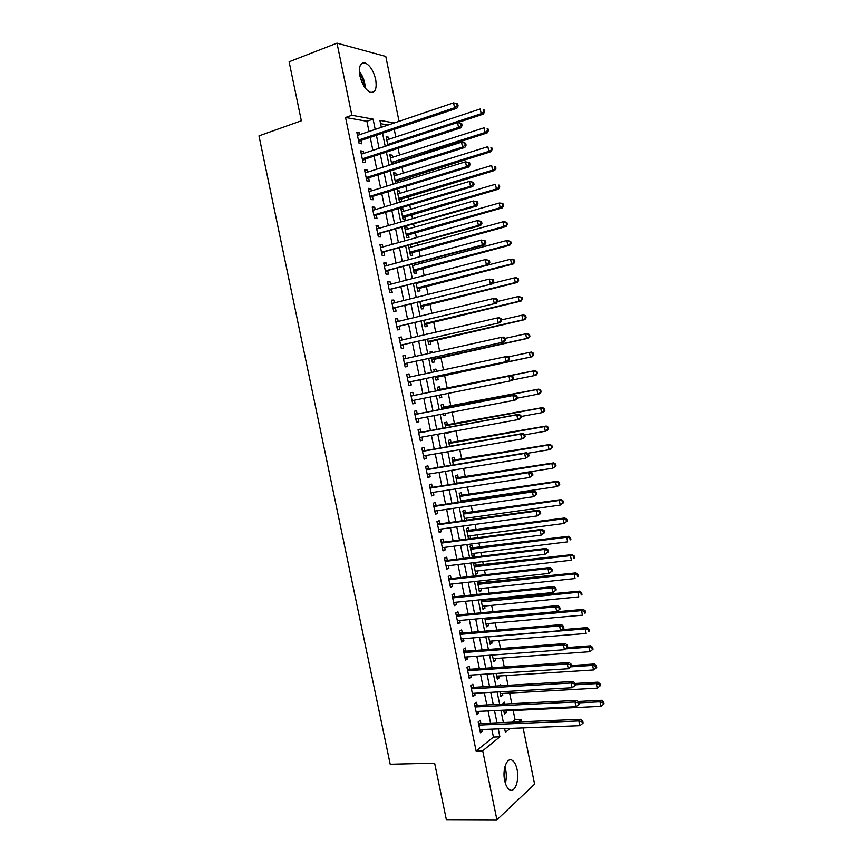 <?xml version="1.0" encoding="UTF-8"?>
<svg xmlns="http://www.w3.org/2000/svg" width="863" height="863" viewBox="0 0 863 863"><rect width="100%" height="100%" fill="white"/><g stroke="black" fill="none" stroke-linecap="round" stroke-linejoin="round"><path stroke-width="1.29" d="M504.672 780.594C502.126 769.343 507.185 756.495 512.406 760.465C514.542 761.975 516.106 764.985 517.088 769.505C519.612 780.54 514.682 793.626 509.31 789.591C507.196 788.081 505.653 785.082 504.672 780.594M359.903 75.771C358.533 66.451 360.335 62.201 365.297 63.01C370.087 65.437 373.55 70.939 375.675 79.504C377.066 88.824 375.243 93.064 370.216 92.233C365.491 89.838 362.05 84.347 359.903 75.771M511.91 722.191L515.06 719.656L513.194 710.529M511.791 703.69L509.612 693.043M508.037 685.33L506.031 675.546M504.272 666.948L502.449 658.027M500.508 648.545L498.857 640.486M496.732 630.119L495.265 622.924M492.956 611.673L491.662 605.351M490.572 600.033L490.324 598.793M489.181 593.205L488.059 587.757M486.991 582.503L486.527 580.227M485.394 574.726L484.456 570.141M483.399 564.952L482.719 561.64M481.608 556.214L480.842 552.503M479.796 547.39L478.911 543.032M477.811 537.681L477.228 534.844M476.203 529.806L475.092 524.402M474.014 519.127L473.614 517.174M472.6 512.201L471.274 505.75M470.216 500.562L469.99 499.483M468.987 494.575L467.455 487.077M465.384 476.937L463.625 468.382M461.77 459.278L459.796 449.666M458.145 441.597L455.966 430.928M454.521 423.895L452.126 412.169M450.896 406.182L448.275 393.388M447.261 388.436L444.542 375.125M443.463 369.882L440.907 357.347M439.612 351.047L437.261 339.558M435.75 332.201L433.614 321.748M431.888 313.323L429.968 303.916M428.026 294.423L426.311 286.063M424.154 275.513L422.654 268.199M421.629 263.204L421.36 261.867M420.27 256.57L418.987 250.302M417.951 245.232L417.498 242.988M416.387 237.605L415.33 232.395M414.272 227.239L413.625 224.1M412.503 218.619L411.651 214.466M410.583 209.224L409.752 205.189M408.62 199.612L407.983 196.516M406.894 191.187L405.88 186.257M404.725 180.583L404.305 178.544M403.194 173.139L401.996 167.293M400.82 161.532L400.626 160.561M399.493 155.07L398.113 148.317M395.793 136.98L394.229 129.31M515.06 719.656L521.349 719.386L521.835 721.77M523.097 727.908L534.596 784.165L496.926 819.85L482.708 750.81L499.882 736.84L498.253 728.89M496.926 819.85L446.354 819.677L434.639 763.183L390.205 764.251L258.965 135.869L301.349 120.777L289.116 61.78L337.002 43.15L385.783 56.44L399.051 121.316M500.874 685.761L500.669 684.758L499.159 685.858M502.46 693.442L502.805 695.179L500.874 696.614L499.904 691.835M495.297 658.545L495.686 660.422L493.733 661.759L492.363 655.049M488.134 623.561L488.555 625.599L486.57 626.818L484.801 618.188M477.336 581.231L479.397 591.802L481.403 590.702L480.95 588.501M479.418 581.004L479.882 583.269M472.708 548.275L472.083 545.211L470.044 546.171L472.201 556.711L474.229 555.718L473.755 553.377M465.524 513.205L464.887 510.141L462.827 510.982L464.758 520.411M466.538 518.167L466.937 520.109M458.318 478.059L457.692 474.984L455.599 475.718L457.174 483.409M451.101 442.838L450.475 439.752L448.35 440.378L449.569 446.322M443.873 407.541L443.237 404.445L441.09 404.952L441.953 409.148M445.092 413.517L445.405 415.049L443.269 415.588L442.935 413.927M433.83 369.526L435.988 369.073L433.819 369.461L434.305 371.824M435.988 369.073L436.451 371.37M437.53 376.592L438.167 379.688L435.998 380.108L435.276 376.548M426.57 334.11L428.717 333.603L426.613 334.315M430.259 341.155L430.896 344.251L428.717 344.564L427.617 339.224M422.989 305.631L423.625 308.738L421.414 308.932L419.947 301.802M414.402 263.722L414.672 265.06M415.696 270.033L416.333 273.15L414.089 273.226L412.255 264.294M404.693 227.368L406.829 226.764L404.607 226.689M406.829 226.764L407.325 229.213M408.382 234.358L409.019 237.476L406.753 237.433L404.553 226.699M397.368 191.64L399.493 190.993L397.196 190.799L399.407 201.575L401.575 201.726M399.493 190.993L399.968 193.29M401.058 198.598L401.683 201.683M390.022 155.825L392.147 155.146L389.817 154.822L391.791 164.412M392.147 155.146L392.589 157.293M393.711 162.762L393.906 163.743M388.167 125.006L380.572 123.668M386.354 137.897L388.469 137.185L386.128 136.818L387.897 145.426M388.469 137.185L388.9 139.267M393.701 173.743L395.826 173.075L393.506 172.816L395.675 183.377M395.826 173.075L396.279 175.308M397.39 180.691L397.8 182.729M401.036 209.515L403.161 208.889L400.874 208.749L403.086 219.515L405.362 219.612L404.715 216.484M403.161 208.889L403.647 211.262M410.54 244.919L411.004 247.142M412.039 252.201L412.676 255.319L410.421 255.34L408.415 245.513M419.342 287.843L419.979 290.95L417.757 291.09L416.106 283.053M426.624 323.398L427.261 326.505L425.06 326.753L423.787 320.518M430.206 351.824L432.352 351.349L430.173 351.683L430.464 353.075M432.352 351.349L432.611 352.6M433.895 358.879L434.531 361.985L432.363 362.352L431.446 357.897M440.249 389.86L439.612 386.764L437.455 387.217L438.134 390.529M441.263 394.801L441.791 397.379L439.645 397.865L439.105 395.232M447.487 425.2L446.851 422.115L444.725 422.676L445.761 427.746M448.922 432.212L446.905 433.302L446.764 432.6M454.715 460.464L454.078 457.379L451.975 458.059L453.377 464.877M461.921 495.642L461.295 492.568L459.213 493.356L460.971 501.921M462.924 500.529L463.14 501.597M469.116 530.756L468.49 527.681L466.441 528.588L468.544 538.89M470.152 535.783L470.648 538.199L469.396 538.771M476.29 565.783L475.664 562.719L473.636 563.733L475.804 574.273L477.822 573.215L477.358 570.95M483.204 599.505L483.453 600.734M484.542 606.042L484.974 608.156L482.989 609.321L481.015 599.731M491.716 641.058L492.126 643.021L490.152 644.294L488.587 636.635M498.879 675.999L499.246 677.811L497.304 679.192L496.128 673.453M504.628 704.057L504.229 702.115L502.428 704.165M506.02 710.875L506.365 712.525L504.445 714.014L503.658 710.195M368.997 131.5L366.894 121.252L345.545 117.476L476.117 750.993L482.708 750.81M345.545 117.476L351.856 115.264L337.002 43.15M504.639 728.631L505.405 732.353L510.238 728.415M518.231 721.921L521.349 719.386M394.24 122.945L379.893 120.345L381.327 127.325M382.536 133.236L385.222 146.311M386.408 152.125L389.105 165.275M390.281 170.993L392.989 184.207M394.143 189.838L396.872 203.129M398.005 208.663L400.745 222.028M401.867 227.476L404.618 240.896M405.718 246.257L408.479 259.752M409.558 265.017L412.341 278.576M413.409 283.754L416.203 297.39M417.239 302.471L420.054 316.171M421.079 321.165L423.906 334.941M424.909 339.839L427.746 353.679M428.728 358.49L431.586 372.406M432.557 377.12L435.416 391.079M436.376 395.772L439.224 409.677M440.206 414.445L443.043 428.253M444.035 433.097L446.84 446.797M447.854 451.727L450.637 465.33M451.673 470.335L454.434 483.841M455.481 488.922L458.231 502.331M459.289 507.498L462.018 520.799M463.086 526.042L465.793 539.246M466.894 544.564L469.58 557.671M470.68 563.064L473.356 576.074M474.477 581.543L477.12 594.456M478.264 600.001L480.885 612.816M482.039 618.447L484.65 631.155M485.815 636.862L488.404 649.472M489.591 655.254L492.158 667.779M493.356 673.636L495.901 686.053M497.12 691.986L499.645 704.305M500.885 710.325L503.388 722.547M375.2 129.407L373.086 119.116L351.856 115.264M497.012 722.816L494.51 710.627M493.28 704.629L490.756 692.353M489.537 686.43L487.002 674.046M485.793 668.21L483.237 655.729M482.05 649.958L479.472 637.39M478.307 631.694L475.707 619.019M474.553 613.41L471.932 600.637M470.788 595.103L468.145 582.234M467.034 576.775L464.37 563.809M463.258 558.426L460.583 545.362M459.494 540.065L456.786 526.894M455.718 521.673L452.999 508.404M451.942 503.258L449.192 489.893M448.156 484.823L445.394 471.371M444.369 466.376L441.586 452.816M440.572 447.897L437.768 434.24M436.775 429.407L433.96 415.642M432.978 410.885L430.13 397.034M429.17 392.352L426.311 378.436M425.351 373.733L422.503 359.86M421.522 355.06L418.684 341.263M417.681 336.376L414.866 322.643M413.841 317.67L411.036 304.013M410.001 298.943L407.207 285.351M406.149 280.195L403.377 266.667M402.298 261.413L399.537 247.961M398.436 242.622L395.686 229.234M394.574 223.808L391.845 210.496M390.712 204.973L387.994 191.726M386.84 186.117L384.132 172.934M382.967 167.228L380.27 154.132M379.084 148.328L376.408 135.297M366.894 121.252L373.086 119.116M476.117 750.993L493.431 737.067L491.802 729.138M490.551 723.086L488.059 710.939M486.829 704.963L484.316 692.709M483.097 686.808L480.562 674.467M479.364 668.642L476.808 656.204M475.632 650.454L473.053 637.919M471.888 632.245L469.289 619.612M468.145 614.014L465.524 601.284M464.391 595.761L461.759 582.935M460.637 577.498L457.983 564.564M456.883 559.202L454.208 546.171M453.118 540.885L450.421 527.768M449.353 522.557L446.635 509.332M445.578 504.197L442.838 490.874M441.802 485.826L439.051 472.406M438.026 467.422L435.243 453.906M434.24 449.008L431.446 435.394M430.454 430.572L427.638 416.851M426.656 412.115L423.819 398.296M422.859 393.636L420.011 379.763M419.051 375.071L416.203 361.241M415.222 356.462L412.395 342.708M411.392 337.832L408.587 324.143M407.563 319.181L404.769 305.567M403.722 300.507L400.939 286.958M399.882 281.823L397.12 268.339M396.041 263.107L393.291 249.698M392.19 244.369L389.45 231.025M388.339 225.61L385.61 212.341M384.477 206.829L381.77 193.636M380.615 188.037L377.918 174.898M376.753 169.213L374.067 156.149M372.881 150.367L370.205 137.379M493.431 737.067L499.882 736.84M480.928 723.496L480.281 720.335L478.199 721.921L480.432 732.773L482.503 731.155L482.169 729.515M477.217 705.449L476.57 702.288L474.467 703.809L476.71 714.683L478.792 713.118L478.436 711.392M473.496 687.38L472.848 684.219L470.734 685.686L472.978 696.56L475.082 695.06L474.704 693.259M469.774 669.3L469.127 666.128L467.002 667.53L469.245 678.426L471.36 676.98L470.971 675.093M466.052 651.187L465.394 648.016L463.258 649.364L465.502 660.271L467.638 658.89L467.228 656.916M462.32 633.064L461.673 629.893L459.515 631.177L461.759 642.094L463.906 640.767L463.485 638.706M458.587 614.92L457.929 611.738L455.761 612.957L458.016 623.884L460.173 622.633L459.731 620.486M454.844 596.743L454.197 593.571L452.018 594.726L454.262 605.675L456.441 604.467L455.977 602.245M451.101 578.555L450.454 575.373L448.253 576.473L450.508 587.433L452.697 586.29L452.223 583.981M447.358 560.357L446.7 557.164L444.499 558.199L446.754 569.17L448.954 568.091L448.458 565.697M443.604 542.126L442.946 538.933L440.723 539.904L442.989 550.885L445.2 549.871L444.693 547.39M439.85 523.873L439.191 520.68L436.958 521.597L439.224 532.59L441.446 531.63L440.917 529.062M436.095 505.599L435.437 502.406L433.183 503.258L435.448 514.262L437.692 513.366L437.142 510.713M432.331 487.315L431.673 484.111L429.407 484.898L431.673 495.923L433.927 495.092L433.366 492.341M428.566 468.997L427.897 465.793L425.621 466.527L427.897 477.552L430.162 476.786L429.58 473.949M424.79 450.669L424.132 447.455L421.834 448.124L424.111 459.17L426.387 458.458L425.793 455.545M421.015 432.309L420.346 429.094L418.048 429.709L420.324 440.766L422.622 440.119L421.996 437.11M417.228 413.938L416.57 410.723L414.251 411.263L416.527 422.331L418.835 421.748L418.199 418.663M413.442 395.545L412.784 392.32L410.443 392.805L412.73 403.884L415.06 403.366L414.402 400.184M406.656 374.402L408.997 373.906L406.646 374.326L408.922 385.416L411.263 384.963L410.605 381.737M408.997 373.906L409.645 377.066M402.87 355.988L405.2 355.459L402.838 355.826L405.125 366.926L407.476 366.527L406.807 363.301M405.2 355.459L405.837 358.544M399.073 337.541L401.403 337.002L399.019 337.293L401.306 348.415L403.679 348.08L403.01 344.855M401.403 337.002L402.018 340M395.276 319.083L397.595 318.523L395.2 318.749L397.498 329.882L399.882 329.612L399.213 326.376M397.595 318.523L398.199 321.435M391.468 300.604L393.787 300.011L391.381 300.184L393.679 311.327L396.074 311.122L395.405 307.886M393.787 300.011L394.369 302.859M387.66 282.093L389.979 281.489L387.552 281.597L389.849 292.751L392.266 292.611L391.597 289.364M389.979 281.489L390.54 284.251M383.841 263.571L386.16 262.945L383.722 262.988L386.02 274.154L388.447 274.078L387.778 270.831M386.16 262.945L386.71 265.621M380.033 245.027L382.341 244.38L379.893 244.358L382.19 255.534L384.628 255.524L383.959 252.276M382.341 244.38L382.87 246.969M376.203 226.462L378.512 225.793L376.052 225.707L378.35 236.904L380.81 236.947L380.141 233.69M378.512 225.793L379.03 228.307M372.385 207.875L374.682 207.185L372.201 207.034L374.51 218.242L376.98 218.35L376.311 215.092M374.682 207.185L375.189 209.612M368.544 189.267L370.853 188.555L368.361 188.339L370.669 199.558L373.15 199.731L372.482 196.473M370.853 188.555L371.338 190.906M364.715 170.637L367.012 169.903L364.51 169.623L366.818 180.852L369.321 181.09L368.641 177.832M367.012 169.903L367.476 172.169M360.874 151.985L363.172 151.23L360.648 150.885L362.967 162.136L365.481 162.438L364.801 159.17M363.172 151.23L363.625 153.409M357.034 133.312L359.321 132.535L356.786 132.125L359.105 143.387L361.629 143.754L360.961 140.486M359.321 132.535L359.752 134.639M412.719 403.83L415.06 403.366M439.634 397.811L441.791 397.379M416.495 422.19L418.835 421.748M443.248 415.459L445.405 415.049M420.27 440.54L422.622 440.119M446.861 433.097L449.03 432.697M424.046 458.868L426.387 458.458M427.811 477.163L430.162 476.786M431.576 495.448L433.927 495.092M435.34 513.712L437.692 513.366M439.094 531.953L441.446 531.63M442.838 550.173L445.2 549.871M468.469 538.49L470.648 538.199M446.592 568.372L448.954 568.091M472.05 555.988L474.229 555.718M450.324 586.549L452.697 586.29M475.632 573.464L477.822 573.215M454.067 604.704L456.441 604.467M479.213 590.928L481.403 590.702M457.8 622.849L460.173 622.633M482.795 608.372L484.974 608.156M461.532 640.961L463.906 640.767M486.365 625.794L488.555 625.599M465.254 659.062L467.638 658.89M489.925 643.194L492.126 643.021M468.976 677.142L471.36 676.98M493.496 660.583L495.686 660.422M472.697 695.19L475.082 695.06M497.056 677.951L499.246 677.811M476.408 713.226L478.792 713.118M500.605 695.298L502.805 695.179M480.119 731.241L482.503 731.155M504.165 712.622L506.365 712.525M358.501 140.475L360.216 140.734L456.872 108.274L454.564 107.767L358.425 140.108M457.196 105.696L454.564 107.767L453.571 102.848L457.714 103.938L456.797 103.722L457.196 105.696L458.113 105.901L457.714 103.938M357.465 135.415L453.571 102.848L456.797 103.722M360.216 140.734L358.792 141.856M456.872 108.274L458.113 105.901M457.746 122.557L483.323 114.143L481.209 113.679L480.249 108.954L386.775 139.968M387.703 144.466L481.209 113.679L483.722 111.683L484.575 111.877L484.186 109.989L483.345 109.795L483.722 111.683M483.345 109.795L484.186 109.989M484.575 111.877L483.323 114.143M362.363 159.202L364.057 159.407L460.842 127.875L458.555 127.433L362.287 158.857M461.176 125.362L458.555 127.433L457.563 122.524L461.694 123.582L460.777 123.398L461.176 125.362L462.093 125.545L461.694 123.582M361.327 154.164L457.563 122.524L460.777 123.398M364.057 159.407L362.633 160.518M460.842 127.875L462.093 125.545M366.214 177.897L367.897 178.069L464.812 147.454L462.536 147.077L366.139 177.584M465.157 145.016L462.536 147.077L461.543 142.168L465.675 143.204L464.758 143.053L465.157 145.016L466.074 145.167L465.675 143.204M365.178 172.902L461.543 142.168L464.758 143.053M367.897 178.069L366.473 179.159M464.812 147.454L466.074 145.167M391.694 163.97L487.12 132.934L485.017 132.524L484.057 127.81L390.464 157.972M391.392 162.481L485.017 132.524L487.53 130.54L488.372 130.701L487.994 128.824L487.153 128.652L487.53 130.54M487.153 128.652L487.994 128.824M488.372 130.701L487.12 132.934M395.362 181.877L490.907 151.694L488.814 151.359L487.865 146.656L394.154 175.966M395.081 180.464L488.814 151.359L492.169 149.515L491.791 147.638L490.95 147.487L491.327 149.375M490.95 147.487L491.791 147.638M492.169 149.515L490.907 151.694M365.297 88.102C365.017 81.888 363.043 76.268 359.342 71.251M359.483 73.128C362.287 77.174 363.873 81.661 364.229 86.58M362.622 83.722L360.033 76.386M505.405 783.377C506.775 777.822 506.603 772.299 504.887 766.84M504.477 768.717L504.877 781.511M504.197 777.509L504.057 772.709M370.054 196.581L371.726 196.699L468.771 167.001L466.516 166.699L369.99 196.289M469.138 164.639L466.516 166.699L465.524 161.802L469.645 162.805L468.738 162.676L469.138 164.639L470.044 164.757L469.645 162.805M369.03 191.618L465.524 161.802L468.738 162.676M371.726 196.699L370.303 197.778M468.771 167.001L470.044 164.757M373.895 215.232L375.556 215.319L472.73 186.537L470.486 186.3L373.841 214.973M473.107 184.24L470.486 186.3L469.494 181.403L473.604 182.373L472.708 182.276L473.107 184.24L474.003 184.337L473.604 182.373M372.881 210.302L469.494 181.403L472.708 182.276M375.556 215.319L374.132 216.376M472.73 186.537L474.003 184.337M399.03 199.763L494.693 170.443L492.611 170.162L491.662 165.469L397.843 193.938M398.76 198.425L492.611 170.162L495.955 168.296L495.578 166.419L494.747 166.3L495.125 168.188M494.747 166.3L495.578 166.419M495.955 168.296L494.693 170.443M402.697 217.627L498.469 189.17L496.408 188.954L495.459 184.261L401.522 211.888M402.438 216.376L496.408 188.954L499.742 187.066L499.364 185.189L498.544 185.092L498.922 186.969M498.544 185.092L499.364 185.189M499.742 187.066L498.469 189.17M377.735 233.873L476.689 206.041L474.456 205.879L377.681 233.636M477.077 203.819L474.456 205.879L473.463 200.993L477.573 201.931L476.678 201.856L477.077 203.819L477.962 203.884L477.573 201.931M376.721 228.975L473.463 200.993L476.678 201.856M379.386 233.905L377.951 234.952M476.689 206.041L477.962 203.884M406.354 235.48L502.244 207.864L500.195 207.724L499.246 203.032L405.189 229.817M406.117 234.305L500.195 207.724L503.528 205.804L503.151 203.927L502.331 203.862L502.708 205.739M502.331 203.862L499.246 203.032L501.306 203.193L503.151 203.927M503.528 205.804L502.244 207.864M381.565 252.481L480.637 225.523L478.415 225.426L381.522 252.276M481.036 223.366L478.415 225.426L477.433 220.55L481.522 221.457L480.637 221.413L481.036 223.366L481.921 223.409L481.522 221.457M380.561 247.616L477.433 220.55L480.637 221.413M383.204 252.481L381.77 253.506M480.637 225.523L481.921 223.409M410.011 253.301L506.02 226.548L503.981 226.462L503.032 221.78L408.868 247.735M409.785 252.212L503.981 226.462L507.304 224.52L506.926 222.654L506.117 222.611L506.495 224.488M506.117 222.611L503.032 221.78L505.071 221.877L506.926 222.654M507.304 224.52L506.02 226.548M385.394 271.079L484.575 244.984L482.374 244.963L385.351 270.896M484.995 242.902L482.374 244.963L481.392 240.076L485.481 240.96L484.596 240.95L484.995 242.902L485.869 242.913L485.481 240.96M384.456 266.236L481.392 240.076L484.596 240.95M387.023 271.036L385.588 272.05M484.575 244.984L485.869 242.913M413.657 271.111L509.785 245.2L507.768 245.189L506.818 240.507L412.536 265.621M413.453 270.097L507.768 245.189L511.079 243.226L510.702 241.349L509.893 241.338L510.27 243.215M509.893 241.338L506.818 240.507L510.702 241.349M511.079 243.226L509.785 245.2M389.213 289.655L488.512 264.412L389.181 289.504M488.943 262.406L486.333 264.466L485.34 259.59L489.429 260.443L488.555 260.453L488.943 262.406L489.817 262.395L489.429 260.443M388.221 284.855L485.34 259.59L488.555 260.453M390.842 289.558L389.396 290.561M488.512 264.412L489.817 262.395M417.304 288.9L513.55 263.841L511.543 263.884L510.594 259.213L416.193 283.496M417.109 287.962L511.543 263.884L514.844 261.899L514.467 260.033L513.668 260.043L514.046 261.91M513.668 260.043L510.594 259.213L512.611 259.18L514.467 260.033M514.844 261.899L513.55 263.841M393.032 308.199L492.449 283.83L393.01 308.08M492.892 281.888L490.281 283.949L489.289 279.083L493.366 279.903L492.503 279.946L492.892 281.888L493.755 281.845L493.366 279.903M392.05 303.442L489.289 279.083L492.503 279.946M394.65 308.069L393.204 309.051M492.449 283.83L493.755 281.845M420.95 306.678L517.304 282.46L515.308 282.568L514.37 277.897L492.838 283.247M420.766 305.815L515.308 282.568L518.609 280.551L518.242 278.695L517.444 278.727L517.822 280.594M517.444 278.727L514.37 277.897L516.365 277.81L518.242 278.695M518.609 280.551L517.304 282.46M396.851 326.732L496.376 303.215L396.829 326.635M496.84 301.349L494.229 303.409L493.237 298.544L495.394 298.371L497.304 299.332L496.441 299.407L496.84 301.349L497.692 301.284L497.304 299.332M395.869 321.996L493.237 298.544L496.441 299.407M398.458 326.559L397.012 327.53M395.815 321.726L396.462 321.856M496.376 303.215L497.692 301.284M424.585 324.423L521.058 301.058L519.084 301.23L518.134 296.559L497.563 301.478M424.423 323.636L519.084 301.23L522.374 299.191L521.996 297.325L521.209 297.39L521.586 299.256M521.209 297.39L518.134 296.559L521.996 297.325M522.374 299.191L521.058 301.058M400.659 345.243L500.303 322.579L400.637 345.168M500.777 320.788L498.167 322.838L497.185 317.983L499.321 317.746L501.241 318.749L500.378 318.846L500.777 320.788L501.63 320.691L501.241 318.749M399.688 340.54L497.185 317.983L500.378 318.846M402.255 345.027L400.81 345.977M399.612 340.184L400.454 340.367M500.303 322.579L501.63 320.691M428.221 342.158L524.812 319.623L522.838 319.86L521.899 315.211L501.468 319.903M428.08 341.446L522.838 319.86L526.128 317.8L525.75 315.944L524.974 316.031L525.351 317.897M524.974 316.031L521.899 315.211L523.873 314.984L525.75 315.944M526.128 317.8L524.812 319.623M404.467 363.733L504.219 341.931L404.456 363.69M504.715 340.205L502.104 342.255L501.112 337.401L503.237 337.099L505.168 338.134L504.316 338.264L504.715 340.205L505.556 340.076L505.168 338.134M403.506 359.062L501.112 337.401L504.316 338.264M406.052 363.474L404.607 364.413M403.409 358.62L404.445 358.846M504.219 341.931L505.556 340.076M431.856 359.871L528.555 338.177L526.603 338.479L525.664 333.83L505.211 338.35M431.727 359.235L526.603 338.479L529.882 336.397L529.504 334.542L528.728 334.65L529.105 336.516M528.728 334.65L525.664 333.83L527.617 333.539L529.504 334.542M529.882 336.397L528.555 338.177M409.839 381.899L508.134 361.252L408.264 382.18L409.839 381.899L408.393 382.816M508.641 359.591L506.031 361.64L505.049 356.797L507.164 356.419L509.084 357.498L508.242 357.66L508.641 359.591L509.483 359.44L509.084 357.498M407.314 377.563L505.049 356.797L508.242 357.66M407.196 377.034L408.469 377.314M508.134 361.252L509.483 359.44M435.481 377.563L532.298 356.71L530.357 357.077L529.418 352.428L508.102 356.948M436.786 376.753L530.357 357.077L533.636 354.963L533.258 353.107L532.482 353.247L532.859 355.114M532.482 353.247L529.418 352.428L531.36 352.082L533.258 353.107M533.636 354.963L532.298 356.71M513.399 378.781L513.01 376.851L512.169 377.023L512.568 378.965L513.399 378.781L512.05 380.54L412.061 400.659M512.568 378.965L509.957 381.004L508.976 376.171L511.069 375.718L412.687 395.696L410.982 395.427M411.112 396.041L508.976 376.171L512.169 377.023M413.301 400.41L412.18 401.209M513.01 376.851L511.069 375.718M512.471 380L534.111 375.642L533.172 371.004L535.092 370.594L437.983 389.785M536.236 371.824L536.603 373.679L537.379 373.517L537.002 371.662L533.172 371.004L438.091 390.324M537.379 373.517L536.031 375.222L534.111 375.642L536.603 373.679M535.092 370.594L537.002 371.662M517.315 398.091L516.915 396.16L516.096 396.376L516.484 398.307L517.315 398.091L515.955 399.817L513.873 400.356L415.858 419.105M516.484 398.307L513.873 400.356L512.902 395.513L514.974 395.006L416.473 414.089L414.769 413.798M414.909 414.499L512.902 395.513L516.096 396.376M416.861 418.911L415.955 419.569M516.915 396.16L514.974 395.006M517.261 398.156L537.854 394.197L536.915 389.558L538.825 389.084L441.608 407.444M539.979 390.378L540.357 392.234L541.112 392.039L540.745 390.195L536.915 389.558L443.129 407.692M541.112 392.039L539.763 393.711L537.854 394.197L540.357 392.234M538.825 389.084L540.745 390.195M521.22 417.39L520.831 415.459L520.001 415.696L520.4 417.627L521.22 417.39L519.85 419.073L517.789 419.666L419.796 437.509M520.4 417.627L517.789 419.666L516.818 414.844L518.879 414.262L420.249 432.449L418.544 432.158M418.706 432.935L516.818 414.844L520.001 415.696M420.475 437.39L419.731 437.919M520.831 415.459L518.879 414.262M521.036 416.495L541.597 412.73L540.659 408.102L542.557 407.563L445.222 425.092M543.722 408.922L544.089 410.766L544.844 410.551L544.477 408.706L540.659 408.102L445.362 425.772M544.844 410.551L543.496 412.18L541.597 412.73L544.089 410.766M542.557 407.563L544.477 408.706M525.125 436.656L524.736 434.736L523.917 434.995L524.305 436.926L525.125 436.656L523.755 438.296L521.705 438.965L423.442 455.944M524.305 436.926L521.705 438.965L520.723 434.143L522.773 433.496L424.024 450.799L422.32 450.486M422.503 451.349L520.723 434.143L523.917 434.995M424.089 455.837L423.506 456.247M524.736 434.736L522.773 433.496M524.758 434.833L545.33 431.241L544.402 426.613L546.279 426.009L448.836 442.708M547.455 427.433L547.832 429.278L548.577 429.04L548.21 427.185L544.402 426.613L448.987 443.474M548.577 429.04L547.218 430.626L545.33 431.241L547.832 429.278M546.279 426.009L548.21 427.185M529.019 455.912L528.631 453.981L527.822 454.272L528.21 456.203L529.019 455.912L525.61 458.242L427.228 474.337M528.21 456.203L525.61 458.242L524.639 453.431L526.667 452.708L427.8 469.127L426.095 468.803M426.29 469.742L524.639 453.431L527.822 454.272M528.631 453.981L526.667 452.708M527.563 453.291L549.062 449.731L548.134 445.103L550.001 444.445L452.439 460.313M551.187 445.923L551.565 447.768L552.309 447.498L551.932 445.653L548.134 445.103L452.611 461.144M552.309 447.498L550.939 449.051L549.062 449.731L551.565 447.768M550.001 444.445L551.932 445.653M532.913 475.135L532.525 473.215L531.727 473.528L532.115 475.459L532.913 475.135L529.515 477.498L431.015 492.708M532.115 475.459L529.515 477.498L528.544 472.687L530.562 471.899L431.565 487.433L429.86 487.088M430.065 488.113L528.544 472.687L531.727 473.528M532.525 473.215L530.562 471.899M457.131 483.215L552.795 468.199L551.867 463.582L553.722 462.859L456.042 477.897M554.92 464.391L555.287 466.236L556.031 465.944L555.653 464.1L551.867 463.582L456.236 478.803M556.031 465.944L552.795 468.199L555.287 466.236M553.722 462.859L555.653 464.1M536.808 494.337L536.419 492.417L535.621 492.762L536.009 494.682L536.808 494.337L533.41 496.721L434.79 511.058M536.009 494.682L533.41 496.721L532.439 491.921L534.445 491.058L435.33 505.718L433.614 505.362M433.841 506.473L532.439 491.921L535.621 492.762M536.419 492.417L534.445 491.058M460.799 500.842L556.516 486.646L555.589 482.029L557.433 481.241L459.645 495.459M558.641 482.849L559.008 484.693L559.742 484.37L559.375 482.525L555.589 482.029L459.85 496.441M559.742 484.37L558.361 485.837L556.516 486.646L559.008 484.693M557.433 481.241L559.375 482.525M540.691 513.517L540.303 511.597L539.515 511.975L539.904 513.895L540.691 513.517L537.304 515.923L438.566 529.375M539.904 513.895L537.304 515.923L536.333 511.123L538.318 510.206L439.084 523.981L437.379 523.614M437.617 524.801L536.333 511.123L539.515 511.975M540.303 511.597L538.318 510.206M464.359 518.469L560.238 505.071L559.31 500.464L561.144 499.612L463.248 513.01M562.363 501.274L562.73 503.118L563.463 502.773L563.086 500.928L559.31 500.464L463.463 514.068M563.463 502.773L560.238 505.071L562.73 503.118M561.144 499.612L563.086 500.928M544.575 532.676L544.186 530.756L543.399 531.155L543.787 533.075L544.575 532.676L541.198 535.114L442.331 547.681M543.787 533.075L541.198 535.114L540.216 530.314L542.201 529.321L442.838 542.223L441.122 541.845M441.392 543.107L540.216 530.314L543.399 531.155M544.186 530.756L542.201 529.321M467.973 536.063L563.96 523.474L563.032 518.868L564.844 517.962L466.84 530.529M566.074 519.677L566.452 521.522L567.174 521.155L566.797 519.31L563.032 518.868L467.066 531.662M567.174 521.155L563.96 523.474L566.452 521.522M564.844 517.962L566.797 519.31M548.447 551.813L548.059 549.893L547.282 550.324L547.671 552.234L548.447 551.813L545.082 554.273L446.095 565.966M547.671 552.234L545.082 554.273L544.111 549.483L546.063 548.426L446.592 560.443L444.877 560.055M445.157 561.403L544.111 549.483L547.282 550.324M548.059 549.893L546.063 548.426M471.576 553.636L567.671 541.856L566.743 537.261L568.544 536.29L470.421 548.037M569.785 538.07L570.163 539.904L570.875 539.515L570.508 537.681L566.743 537.261L470.669 549.246M570.875 539.515L570.163 539.904M568.544 536.29L570.508 537.681M552.32 570.918L551.932 569.008L551.166 569.461L551.554 571.371L552.32 570.918L548.954 573.41L449.85 584.24M551.554 571.371L548.954 573.41L547.983 568.62L549.936 567.498L450.335 578.642L448.62 578.242M448.911 579.666L547.983 568.62L551.166 569.461M551.932 569.008L549.936 567.498M475.168 571.198L571.382 560.216L570.454 555.632L572.245 554.596L474.014 565.535M573.496 556.43L573.863 558.275L574.575 557.854L574.208 556.02L570.454 555.632L474.272 566.808M574.575 557.854L573.863 558.275M572.245 554.596L574.208 556.02M556.193 590.012L555.804 588.102L555.038 588.577L555.427 590.497L556.193 590.012L552.827 592.525L453.604 602.482M555.427 590.497L552.827 592.525L551.867 587.746L553.798 586.549L454.078 596.829L452.363 596.409M452.665 597.919L551.867 587.746L555.038 588.577M555.804 588.102L553.798 586.549M478.771 588.739L575.082 578.555L574.154 573.971L575.934 572.881L477.584 583M577.196 574.78L577.563 576.613L578.275 576.171L577.908 574.337L574.154 573.971L477.865 584.359M578.275 576.171L577.563 576.613M575.934 572.881L577.908 574.337M560.055 609.073L559.666 607.174L558.9 607.681L559.289 609.58L560.055 609.073L556.7 611.608L457.358 620.702M559.289 609.58L556.7 611.608L555.729 606.84L557.649 605.578L457.811 614.985L456.096 614.553M456.419 616.15L555.729 606.84L558.9 607.681M559.666 607.174L557.649 605.578M482.352 606.258L578.782 596.883L577.854 592.298L579.623 591.144L481.166 600.454M580.896 593.108L581.263 594.931L581.964 594.467L581.597 592.644L577.854 592.298L481.457 601.878M581.964 594.467L581.263 594.931M579.623 591.144L581.597 592.644M563.917 628.124L563.528 626.214L562.773 626.754L563.151 628.652L563.917 628.124L560.562 630.68L461.112 638.9M563.151 628.652L560.562 630.68L559.602 625.912L561.5 624.585L461.543 633.129L459.828 632.687M460.173 634.359L559.602 625.912L562.773 626.754M563.528 626.214L561.5 624.585M485.945 623.755L582.471 615.179L581.554 610.605L583.302 609.386L485.491 618.124M584.585 611.403L584.963 613.237L585.653 612.741L585.287 610.918L584.585 611.403L581.554 610.605L485.049 619.386M585.653 612.741L584.963 613.237M583.302 609.386L585.287 610.918M567.768 647.142L567.379 645.244L566.624 645.804L567.013 647.703L567.768 647.142L564.424 649.731L464.855 657.088M567.013 647.703L564.424 649.731L563.463 644.963L565.351 643.571L465.276 651.252L463.55 650.788M463.916 652.547L563.463 644.963L566.624 645.804M567.379 645.244L565.351 643.571M489.526 641.241L586.171 633.464L585.243 628.89L586.98 627.606L561.964 629.688M588.286 629.688L588.652 631.522L589.343 631.004L588.976 629.181L588.286 629.688L585.243 628.89L488.631 636.872M589.343 631.004L588.652 631.522M586.98 627.606L588.976 629.181M467.649 670.713L567.325 663.992L568.285 668.749L468.587 675.244M467.271 668.879L468.997 669.343L569.192 662.536L567.325 663.992L570.486 664.834L570.875 666.732L571.619 666.139L571.23 664.24L570.486 664.834M571.23 664.24L569.192 662.536M568.285 668.749L570.875 666.732M493.107 658.696L589.85 651.716L588.933 647.153L590.659 645.815L567.239 647.563M591.964 647.951L592.331 649.774L593.021 649.235L592.654 647.412L591.964 647.951L588.933 647.153L565.545 648.89M592.331 649.774L589.85 651.716M590.659 645.815L592.654 647.412M471.392 688.857L571.177 683L572.137 687.757L472.32 693.388M470.993 686.937L472.719 687.423L573.032 681.479L571.177 683L574.337 683.83L574.715 685.729L575.459 685.114L575.071 683.226L574.337 683.83M575.071 683.226L573.032 681.479M572.137 687.757L574.715 685.729M496.678 676.15L593.539 669.958L592.611 665.395L594.327 663.992L571.489 665.513M595.653 666.193L596.02 668.016L596.7 667.455L596.333 665.632L595.653 666.193L592.611 665.395L570.723 666.84M596.02 668.016L593.539 669.958M594.327 663.992L596.333 665.632M475.125 706.98L575.017 701.986L575.988 706.732L476.052 711.511M474.715 704.985L476.441 705.481L576.862 700.4L575.017 701.986L578.178 702.816L578.566 704.715L579.3 704.068L578.911 702.18L578.178 702.816M578.911 702.18L576.862 700.4M575.988 706.732L578.566 704.715M500.26 693.572L597.218 688.167L596.301 683.615L597.994 682.158L575.125 683.485M599.321 684.413L599.699 686.236L600.368 685.643L600.001 683.83L599.321 684.413L596.301 683.615L575.394 684.823M599.699 686.236L597.218 688.167M597.994 682.158L600.001 683.83M478.846 725.082L578.868 720.95L579.828 725.686L479.774 729.613M478.426 723.011L480.152 723.528L580.691 719.3L578.868 720.95L582.018 721.781L582.406 723.669L583.129 723L582.752 721.112L582.018 721.781M582.752 721.112L580.691 719.3M579.828 725.686L582.406 723.669M503.819 710.972L600.885 706.365L599.968 701.824L601.651 700.292L578.102 701.479M603 702.611L603.366 704.435L604.035 703.82L603.669 702.007L603 702.611L599.968 701.824L579.051 702.86M603.366 704.435L600.885 706.365M601.651 700.292L603.669 702.007M358.598 140.906L359.655 141.057M389.105 145.027L387.767 144.833M362.438 159.601L363.496 159.731M366.29 178.285L367.336 178.382M392.438 163.312L391.543 163.193M392.978 162.999L391.457 162.805M396.117 181.219L395.211 181.133M396.656 180.917L395.135 180.766M370.13 196.937L371.176 197.012M373.959 215.577L375.006 215.621M399.785 199.116L398.889 199.051M400.324 198.824L398.814 198.706M403.442 216.991L402.557 216.947M403.992 216.699L402.492 216.624M377.8 234.186L378.825 234.207M406.214 234.801L407.131 234.822L406.225 234.833M407.649 234.563L406.16 234.531M381.619 252.783L382.654 252.783M410.756 252.686L409.882 252.686M411.306 252.406L409.828 252.406M385.448 271.349L386.473 271.327M414.413 270.507L413.539 270.529M414.952 270.227L413.485 270.27M389.267 289.903L390.281 289.849M418.059 288.296L417.196 288.35M418.609 288.026L417.142 288.113M393.075 308.436L394.089 308.35M421.705 306.085L420.842 306.149M422.244 305.815L420.799 305.934M396.894 326.937L397.897 326.829M425.34 323.841L424.488 323.927M425.891 323.571L424.445 323.733M400.691 345.427L401.694 345.297M428.976 341.575L428.124 341.694M429.526 341.317L428.091 341.511M403.496 359.019L404.251 358.889M404.499 363.895L405.491 363.733M432.611 359.299L431.759 359.44M433.161 359.04L431.727 359.278M407.293 377.465L408.275 377.282M408.296 382.341L409.278 382.147M436.236 377.002L435.394 377.163M411.079 395.89L412.061 395.686M411.112 396.031L412.687 395.696M412.083 400.766L413.064 400.551M439.504 390.011L438.091 390.313M438.9 390L438.07 390.184M414.876 414.305L415.847 414.067M414.909 414.467L416.473 414.089M415.869 419.17L416.851 418.933M442.525 407.67L441.694 407.875M418.663 432.687L419.623 432.428M418.695 432.87L420.249 432.449M446.743 425.34L445.351 425.718M446.139 425.319L445.308 425.545M422.439 451.058L423.399 450.777M422.482 451.263L424.024 450.799M450.357 442.978L448.976 443.388M449.752 442.946L448.933 443.194M426.214 469.407L427.174 469.094M426.257 469.623L427.8 469.127M453.97 460.583L452.59 461.036M453.366 460.562L452.546 460.82M429.99 487.735L430.939 487.39M430.033 487.973L431.565 487.433M457.573 478.178L456.203 478.674M456.969 478.145L456.16 478.436M433.755 506.031L434.704 505.675M433.809 506.301L435.33 505.718M461.176 495.761L459.817 496.279M460.572 495.718L459.763 496.031M437.519 524.316L438.458 523.927M437.573 524.607L439.084 523.981M464.769 513.312L463.42 513.873M464.165 513.269L463.366 513.604M441.284 542.579L442.212 542.169M441.338 542.892L442.838 542.223M468.372 530.853L467.023 531.446M467.757 530.799L466.959 531.155M445.038 560.831L445.966 560.389M445.103 561.155L446.592 560.443M471.953 548.372L470.626 549.008M471.349 548.318L470.562 548.695M448.782 579.051L449.709 578.577M448.857 579.397L450.335 578.642M475.545 565.869L474.219 566.549M474.93 565.815L474.143 566.214M452.536 597.25L453.453 596.754M452.611 597.617L454.078 596.829M479.127 583.356L477.811 584.057M478.523 583.291L477.735 583.712M456.279 615.427L457.185 614.909M456.354 615.815L457.811 614.985M482.708 600.81L481.392 601.565M482.093 600.745L481.317 601.187M460.011 633.593L460.918 633.054M460.098 634.003L461.543 633.129M486.279 618.253L484.974 619.041M485.675 618.188L484.898 618.652M463.744 651.738L464.65 651.166M463.841 652.158L465.276 651.252M467.476 669.85L468.372 669.257M467.573 670.303L468.997 669.343M471.198 687.951L472.093 687.336M471.295 688.415L472.719 687.423M474.92 706.031L475.804 705.384M475.028 706.517L476.441 705.481M478.641 724.089L479.515 723.421M478.749 724.596L480.152 723.528M358.555 140.691L359.882 140.896M388.695 145.167L387.811 145.038M362.406 159.439L363.679 159.59M366.257 178.156L367.487 178.274M392.622 163.172L391.5 163.031M396.257 181.111L395.189 181.014M370.108 196.85L371.273 196.937M373.949 215.513L375.071 215.567M399.882 199.04L398.868 198.965M403.506 216.947L402.546 216.893M377.789 234.164L378.857 234.186"/></g></svg>

